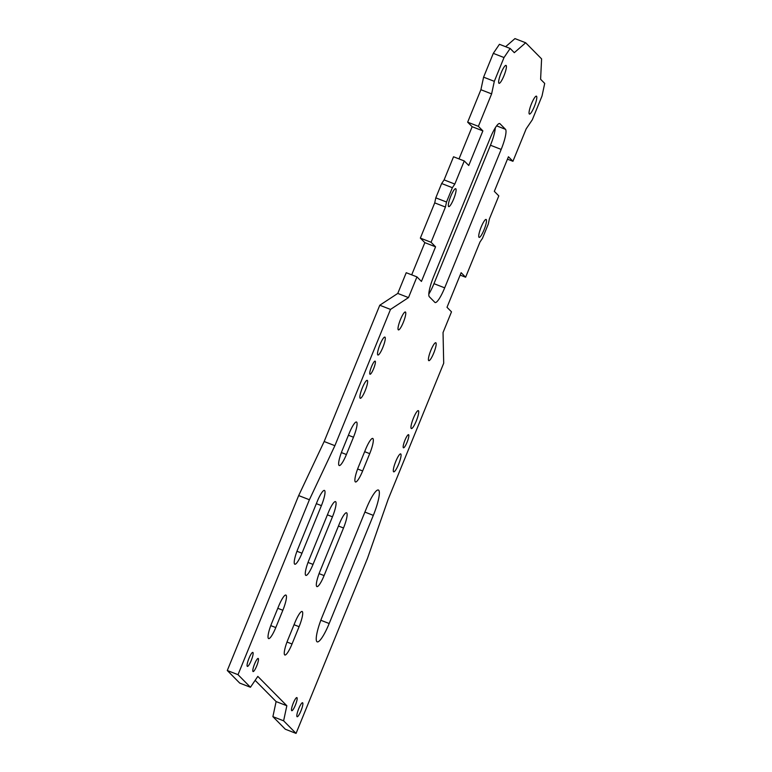 <?xml version="1.0" encoding="UTF-8"?>
<svg xmlns="http://www.w3.org/2000/svg" width="772" height="772" viewBox="0 0 772 772"><rect width="100%" height="100%" fill="white"/><g stroke="black" fill="none" stroke-linecap="round" stroke-linejoin="round"><path stroke-width="1.16" d="M250.446 687.263L238.008 674.68L309.398 499.745L334.884 445.685L324.163 441.516L298.677 495.576L227.286 670.511L239.725 683.095L250.446 687.263L257.819 676.388L286.837 705.743L283.613 720.816L296.052 733.4L367.443 558.465L388.084 499.513L443.697 363.236L443.041 332.549L451.495 311.84L447.007 307.295L461.125 272.69L465.622 277.225L479.991 242.003L482.452 238.374L488.3 224.044L489.371 219.016L498.808 195.895L494.321 191.359L508.439 156.745L512.936 161.29L507.455 159.157M411.698 274.851L424.841 242.649L435.562 246.818L421.435 281.433L416.948 276.887L408.494 297.596L390.497 309.418L334.884 445.685M435.562 246.818L431.065 242.283L420.344 238.104L434.723 202.882L435.794 197.854L441.652 183.524L444.103 179.895L453.54 156.774L464.262 160.952L454.824 184.064L444.103 179.895M435.794 197.854L446.515 202.023L445.444 207.05L431.065 242.283M446.515 202.023L452.373 187.692L454.824 184.064M464.262 160.952L468.749 165.488L482.876 130.883L478.379 126.338L491.619 93.894L494.312 81.33L504.019 57.543L510.157 48.472L514.306 52.67L525.674 42.769L541.597 58.884L540.603 79.265L544.714 83.424L542.021 95.989L532.313 119.776L526.176 128.847L512.936 161.29M486.235 219.547A9.611 1.843 111.3 0 0 486.099 219.451A9.611 1.843 111.3 0 0 481.043 227.364A9.611 1.843 111.3 0 0 478.997 237.284A9.611 1.843 111.3 0 0 479.123 237.371A9.611 1.843 111.3 0 0 484.179 229.467A9.611 1.843 111.3 0 0 486.235 219.547M455.827 188.783A9.611 1.843 111.3 0 0 455.692 188.696A9.611 1.843 111.3 0 0 450.636 196.599A9.611 1.843 111.3 0 0 448.59 206.52A9.611 1.843 111.3 0 0 448.725 206.616A9.611 1.843 111.3 0 0 453.782 198.703A9.611 1.843 111.3 0 0 455.827 188.783M536.55 96.249A9.611 1.843 111.3 0 0 536.415 96.162A9.611 1.843 111.3 0 0 531.358 104.066A9.611 1.843 111.3 0 0 529.312 113.986A9.611 1.843 111.3 0 0 529.438 114.073A9.611 1.843 111.3 0 0 534.494 106.169A9.611 1.843 111.3 0 0 536.55 96.249M506.142 65.495A9.611 1.843 111.3 0 0 506.007 65.408A9.611 1.843 111.3 0 0 500.951 73.311A9.611 1.843 111.3 0 0 498.905 83.231A9.611 1.843 111.3 0 0 499.04 83.318A9.611 1.843 111.3 0 0 504.097 75.415A9.611 1.843 111.3 0 0 506.142 65.495M435.919 342.836A9.611 1.843 111.3 0 0 435.784 342.749A9.611 1.843 111.3 0 0 430.728 350.652A9.611 1.843 111.3 0 0 428.682 360.572A9.611 1.843 111.3 0 0 428.807 360.659A9.611 1.843 111.3 0 0 433.864 352.756A9.611 1.843 111.3 0 0 435.919 342.836M405.512 312.081A9.611 1.843 111.3 0 0 405.377 311.985A9.611 1.843 111.3 0 0 400.321 319.897A9.611 1.843 111.3 0 0 398.275 329.818A9.611 1.843 111.3 0 0 398.41 329.905A9.611 1.843 111.3 0 0 403.466 322.001A9.611 1.843 111.3 0 0 405.512 312.081M302.682 702.819A7.498 1.438 -68.7 0 1 301.08 710.558A7.498 1.438 -68.7 0 1 297.133 716.734A7.498 1.438 -68.7 0 1 297.027 716.657A7.498 1.438 -68.7 0 1 298.629 708.918A7.498 1.438 -68.7 0 1 302.576 702.742A7.498 1.438 -68.7 0 1 302.682 702.819M252.927 652.485A7.498 1.438 -68.7 0 1 251.325 660.234A7.498 1.438 -68.7 0 1 247.387 666.4A7.498 1.438 -68.7 0 1 247.281 666.332A7.498 1.438 -68.7 0 1 248.873 658.584A7.498 1.438 -68.7 0 1 252.82 652.417A7.498 1.438 -68.7 0 1 252.927 652.485M293.292 703.099A7.035 1.351 -68.7 0 1 296.873 697.589A7.035 1.351 -68.7 0 1 295.358 705.193A7.035 1.351 -68.7 0 1 291.777 710.703A7.035 1.351 -68.7 0 1 293.292 703.099M254.596 663.949A7.035 1.351 -68.7 0 1 258.176 658.448A7.035 1.351 -68.7 0 1 256.671 666.053A7.035 1.351 -68.7 0 1 253.081 671.553A7.035 1.351 -68.7 0 1 254.596 663.949M501.182 149.411A18.76 3.599 -68.7 0 0 505.486 129.31L499.957 123.713A18.76 3.599 -68.7 0 0 499.696 123.539A18.76 3.599 -68.7 0 0 490.133 138.227L433.632 276.656A18.76 3.599 -68.7 0 0 429.338 296.757L434.868 302.354A18.76 3.599 -68.7 0 0 435.128 302.527A18.76 3.599 -68.7 0 0 444.691 287.84L501.182 149.411L490.461 145.232A18.76 3.599 111.3 0 0 495.277 127.824M418.453 410.743A9.611 1.843 111.3 0 0 418.318 410.646A9.611 1.843 111.3 0 0 413.261 418.559A9.611 1.843 111.3 0 0 411.215 428.479A9.611 1.843 111.3 0 0 411.351 428.566A9.611 1.843 111.3 0 0 416.407 420.663A9.611 1.843 111.3 0 0 418.453 410.743M400.803 454.004A9.611 1.843 111.3 0 0 400.668 453.907A9.611 1.843 111.3 0 0 395.611 461.82A9.611 1.843 111.3 0 0 393.566 471.74A9.611 1.843 111.3 0 0 393.701 471.827A9.611 1.843 111.3 0 0 398.748 463.924A9.611 1.843 111.3 0 0 400.803 454.004M367.366 380.442A9.611 1.843 111.3 0 0 367.231 380.355A9.611 1.843 111.3 0 0 362.174 388.258A9.611 1.843 111.3 0 0 360.128 398.178A9.611 1.843 111.3 0 0 360.254 398.275A9.611 1.843 111.3 0 0 365.31 390.362A9.611 1.843 111.3 0 0 367.366 380.442M385.016 337.181A9.611 1.843 111.3 0 0 384.881 337.094A9.611 1.843 111.3 0 0 379.824 344.997A9.611 1.843 111.3 0 0 377.778 354.917A9.611 1.843 111.3 0 0 377.913 355.014A9.611 1.843 111.3 0 0 382.97 347.101A9.611 1.843 111.3 0 0 385.016 337.181M375.221 361.19A7.035 1.351 111.3 0 0 375.124 361.132A7.035 1.351 111.3 0 0 371.419 366.912A7.035 1.351 111.3 0 0 369.923 374.169A7.035 1.351 111.3 0 0 370.02 374.237A7.035 1.351 111.3 0 0 373.716 368.456A7.035 1.351 111.3 0 0 375.221 361.19M408.658 434.752A7.035 1.351 111.3 0 0 408.562 434.684A7.035 1.351 111.3 0 0 404.856 440.465A7.035 1.351 111.3 0 0 403.36 447.731A7.035 1.351 111.3 0 0 403.457 447.799A7.035 1.351 111.3 0 0 407.162 442.009A7.035 1.351 111.3 0 0 408.658 434.752M322.271 616.529L366.41 508.372A23.45 4.507 111.3 0 1 378.357 490.017L378.367 490.017A23.45 4.507 111.3 0 1 373.32 515.368L329.181 623.515A23.45 4.507 111.3 0 1 317.234 641.87L317.224 641.87A23.45 4.507 111.3 0 1 322.271 616.529M346.406 454.525L353.47 437.222A14.07 2.702 111.3 0 0 356.49 422.014A14.07 2.702 111.3 0 0 349.32 433.024L342.257 450.327A14.07 2.702 111.3 0 0 339.236 465.535A14.07 2.702 111.3 0 0 346.406 454.525L341.388 452.566M369.711 453.647A14.07 2.702 111.3 0 0 372.731 438.438A14.07 2.702 111.3 0 0 365.561 449.449L358.498 466.751A14.07 2.702 111.3 0 0 355.477 481.96A14.07 2.702 111.3 0 0 362.647 470.949L369.711 453.647L364.654 451.678M292.028 643.993L299.092 626.69A14.07 2.702 111.3 0 0 302.113 611.482A14.07 2.702 111.3 0 0 294.943 622.493L287.879 639.795A14.07 2.702 111.3 0 0 284.858 655.003A14.07 2.702 111.3 0 0 292.028 643.993L287.01 642.043M278.702 606.068L271.647 623.371A14.07 2.702 111.3 0 0 268.617 638.579A14.07 2.702 111.3 0 0 275.787 627.568L282.851 610.256A14.07 2.702 111.3 0 0 285.881 595.058A14.07 2.702 111.3 0 0 278.702 606.068M301.977 553.215L321.403 505.631A14.07 2.702 111.3 0 0 324.423 490.423A14.07 2.702 111.3 0 0 317.253 501.433L297.838 549.017A14.07 2.702 111.3 0 0 294.808 564.226A14.07 2.702 111.3 0 0 301.977 553.215L296.959 551.266M328.312 512.618L308.897 560.202A14.07 2.702 111.3 0 0 305.866 575.41A14.07 2.702 111.3 0 0 313.036 564.4L332.462 516.815A14.07 2.702 111.3 0 0 335.482 501.607A14.07 2.702 111.3 0 0 328.312 512.618M339.371 523.802L319.946 571.386A14.07 2.702 111.3 0 0 316.925 586.595A14.07 2.702 111.3 0 0 324.095 575.584L343.511 528A14.07 2.702 111.3 0 0 346.541 512.791A14.07 2.702 111.3 0 0 339.371 523.802M416.948 276.887L406.226 272.719L397.773 293.428L379.776 305.239L324.163 441.516M424.841 242.649L420.344 238.104M459.012 158.907L472.155 126.714L467.658 122.169L480.898 89.726L483.59 77.161L493.298 53.364L499.436 44.303L510.157 48.472M505.631 46.706L514.953 38.6L525.674 42.769M255.136 680.344L276.115 701.574L272.892 716.648L285.331 729.231L296.052 733.4M428.827 294.074A18.76 3.599 111.3 0 0 433.97 283.671L490.461 145.232M238.008 674.68L227.286 670.511M309.398 499.745L298.677 495.576M283.613 720.816L272.892 716.648M276.115 701.574L286.837 705.743M465.622 277.225L460.141 275.102M493.298 53.364L504.019 57.543M483.59 77.161L494.312 81.33M491.619 93.894L480.898 89.726M478.379 126.338L467.658 122.169M445.444 207.05L434.723 202.882M472.155 126.714L482.876 130.883M441.652 183.524L452.373 187.692M397.773 293.428L408.494 297.596M390.497 309.418L379.776 305.239M444.691 287.84L433.97 283.671M499.957 123.713L499.378 123.491M505.486 129.31L496.608 125.855M320.824 620.263L329.181 623.515M364.895 512.087L373.32 515.368M353.47 437.222L348.413 435.254M362.647 470.949L357.629 469M299.092 626.69L294.035 624.722M275.787 627.568L270.769 625.609M282.851 610.256L277.795 608.297M321.403 505.631L316.346 503.662M313.036 564.4L308.018 562.45M332.462 516.815L327.405 514.847M324.095 575.584L319.077 573.635M343.511 528L338.454 526.031"/></g></svg>
